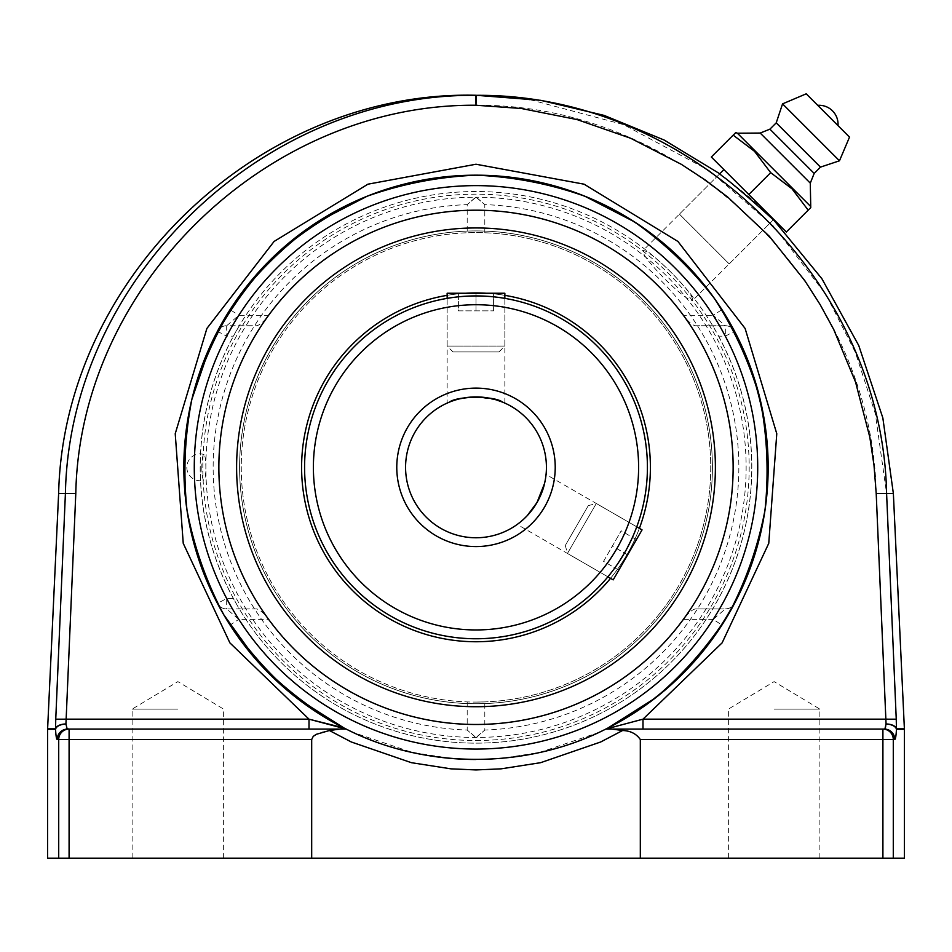 <?xml version="1.0" encoding="UTF-8"?>
<svg xmlns="http://www.w3.org/2000/svg" width="952" height="952" viewBox="0 0 952 952"><rect width="100%" height="100%" fill="white"/><g stroke="black" fill="none" stroke-linecap="round" stroke-linejoin="round"><path stroke-width="0.71" stroke-dasharray="4.76 3.57" d="M476 396.913A70.424 70.424 0 0 0 405.576 467.337A70.424 70.424 0 0 0 476 537.761A70.424 70.424 0 0 0 546.424 467.337A70.424 70.424 0 0 0 476 396.913L496.408 399.935M517.686 524.1L519.126 523.005L517.21 524.445L607.912 576.817C609.47 575.746 614.992 567.82 624.452 553.053L627.142 548.197M588.288 505.631L565.309 545.448L588.288 505.631L596.309 503.477L567.452 553.457L596.309 503.477L636.757 526.837L546.055 474.465L545.77 476.916L545.996 475.06M448.559 402.482L447.142 403.101L447.142 298.369C448.856 297.548 458.471 296.726 476 295.917A171.419 171.419 0 0 1 647.419 467.337A171.419 171.419 0 0 1 476 638.756A171.419 171.419 0 0 1 304.58 467.337A171.419 171.419 0 0 1 476 295.917C493.529 296.726 503.144 297.548 504.857 298.369L504.857 403.101L502.644 402.149L504.857 403.101M610.637 573.437L618.61 562.453M631.854 538.725L633.58 534.81M633.604 534.762L634.96 531.502M565.309 545.448L567.452 553.457L607.912 576.817A171.419 171.419 0 0 0 636.757 526.837C636.614 528.729 632.509 537.463 624.452 553.053M499.919 297.595L492.16 296.679M492.077 296.679L487.079 296.274M464.921 296.274L459.923 296.679M459.852 296.679L455.627 297.131M455.591 297.143L452.081 297.595M201.836 467.337A12.911 2.011 90 0 0 203.942 480.236A12.911 2.011 90 0 0 205.87 467.337A12.911 2.011 90 0 0 203.942 454.449A12.911 2.011 90 0 0 203.847 454.437A12.911 2.011 90 0 0 201.836 467.337M476 737.752L467.194 730.041L476 737.467L484.806 730.041L476 737.752M476 702.076L484.806 701.91L476 702.076A234.739 234.739 0 0 0 710.739 467.337A234.739 234.739 0 0 0 476 232.597L467.194 232.764L476 232.597A234.739 234.739 0 0 0 241.261 467.337A234.739 234.739 0 0 0 476 702.076A234.739 234.739 0 0 0 710.739 467.337A234.739 234.739 0 0 0 476 232.597A234.739 234.739 0 0 0 241.261 467.337A234.739 234.739 0 0 0 476 702.076M476 197.207L467.194 204.632L476 196.921L484.806 204.632L476 197.207A270.13 270.13 0 0 0 205.87 467.337A270.13 270.13 0 0 0 476 737.467A270.13 270.13 0 0 0 746.13 467.337A270.13 270.13 0 0 0 476 197.207M467.194 701.91L467.194 730.041A262.847 262.847 0 0 1 213.153 467.337A262.847 262.847 0 0 1 467.194 204.632L467.194 232.764M733.159 467.337A257.159 257.159 0 0 0 476 210.19A257.159 257.159 0 0 0 218.841 467.337A257.159 257.159 0 0 0 476 724.496A257.159 257.159 0 0 0 733.159 467.337M476 740.513A273.176 273.176 0 0 0 749.176 467.337A273.176 273.176 0 0 0 476 194.16A273.176 273.176 0 0 0 202.824 467.337A273.176 273.176 0 0 0 476 740.513M484.806 232.764L484.806 204.632A262.847 262.847 0 0 1 738.847 467.337A262.847 262.847 0 0 1 484.806 730.041L484.806 701.91M543.211 625.036A171.419 171.419 0 0 0 633.699 400.137A171.419 171.419 0 0 0 408.789 309.638A171.419 171.419 0 0 0 318.301 534.548A171.419 171.419 0 0 0 543.211 625.036A171.419 171.419 0 0 0 633.699 400.137A171.419 171.419 0 0 0 408.789 309.638A171.419 171.419 0 0 0 318.301 534.548A171.419 171.419 0 0 0 543.211 625.036M610.529 578.328A174.394 174.394 0 0 0 639.375 528.348M504.857 295.346A174.394 174.394 0 0 0 486.353 293.252M465.647 293.252A174.394 174.394 0 0 0 447.142 295.346M568.689 684.821A236.405 236.405 0 0 0 693.484 374.648A236.405 236.405 0 0 0 383.311 249.852A236.405 236.405 0 0 0 258.516 560.026A236.405 236.405 0 0 0 568.689 684.821M569.855 687.558A239.392 239.392 0 0 0 696.221 373.481A239.392 239.392 0 0 0 382.145 247.115A239.392 239.392 0 0 0 255.779 561.192A239.392 239.392 0 0 0 569.855 687.558M407.623 306.901A174.394 174.394 0 0 0 315.564 535.714A174.394 174.394 0 0 0 544.377 627.773A174.394 174.394 0 0 0 636.436 398.959A174.394 174.394 0 0 0 407.623 306.901M542.033 625.523A171.419 171.419 0 0 1 317.813 533.37A171.419 171.419 0 0 1 409.967 309.15A171.419 171.419 0 0 1 634.187 401.304A171.419 171.419 0 0 1 542.033 625.523M408.813 306.401A174.394 174.394 0 0 1 636.936 400.149A174.394 174.394 0 0 1 543.187 628.272A174.394 174.394 0 0 1 315.064 534.524A174.394 174.394 0 0 1 408.813 306.401A174.394 174.394 0 0 1 636.936 400.149A174.394 174.394 0 0 1 543.187 628.272A174.394 174.394 0 0 1 315.064 534.524A174.394 174.394 0 0 1 408.813 306.401M476 638.756A171.419 171.419 0 0 1 317.813 533.37M408.789 309.638A171.419 171.419 0 0 1 409.967 309.15M453.009 351.931L498.991 351.931L453.009 351.931L447.142 346.064L504.857 346.064L447.142 346.064L447.142 298.369A171.419 171.419 0 0 1 634.187 401.304M567.071 685.499A236.405 236.405 0 0 1 257.837 558.408A236.405 236.405 0 0 1 384.929 249.174A236.405 236.405 0 0 1 694.163 376.266A236.405 236.405 0 0 1 567.071 685.499M568.225 688.248A239.392 239.392 0 0 1 255.088 559.562A239.392 239.392 0 0 1 383.775 246.425A239.392 239.392 0 0 1 696.912 375.112A239.392 239.392 0 0 1 568.225 688.248A239.392 239.392 0 0 1 255.088 559.562A239.392 239.392 0 0 1 383.775 246.425A239.392 239.392 0 0 1 696.912 375.112A239.392 239.392 0 0 1 568.225 688.248M447.142 293.252L504.857 293.252M458.4 310.852L493.6 310.852L458.4 310.852L458.4 293.252L476 293.252L458.4 293.252L458.4 310.852M476 293.252L476 310.852L476 293.252L493.6 293.252L476 293.252M493.6 293.252L493.6 310.852L493.6 293.252M642.053 529.883L613.195 579.863M618.812 570.141L603.556 561.347L621.168 530.847L603.556 561.347L618.812 570.141L636.436 539.606L618.836 570.105M627.642 554.837L612.398 546.032M636.436 539.606L621.192 530.811M636.412 539.653L621.168 530.847M627.594 554.921L612.35 546.115M177.881 709.121L132.114 709.121L177.881 709.121M177.881 858.18L132.114 858.18L177.881 858.18M774.119 709.121L819.886 709.121L774.119 709.121M774.119 858.18L819.886 858.18L774.119 858.18M47.612 728.827L55.561 728.827A10.436 5.343 179.7 0 1 65.938 723.984A10.436 5.331 -3 0 0 55.549 729.315L47.6 729.315M47.6 858.18L58.715 858.18L58.715 739.502L57.215 739.502C56.454 739.264 55.894 735.777 55.537 729.077M57.215 739.502A10.436 10.389 90 0 1 67.592 729.077L346.195 729.077L353.347 732.504L412.406 752.485L451.331 758.458L475.988 759.494L500.597 758.458M75.851 493.517L66.14 719.165L55.763 719.188L65.402 493.552C69.448 279.757 261.824 93.51 476 95.331L475.833 105.244C267.072 103.649 79.718 285.183 75.791 493.517L58.631 493.552M55.561 729.006L55.752 719.188M904.4 729.315L896.451 729.315A10.436 5.331 3 0 0 886.062 723.972A10.436 5.343 -179.7 0 1 896.439 728.827L904.388 728.827M896.463 729.077C896.106 735.777 895.546 739.264 894.785 739.502A10.436 10.389 -90 0 0 884.408 729.077L642.993 729.077L882.909 729.077L882.909 739.502L640.315 739.502L640.315 858.18L58.715 858.18M529.859 99.639L623.524 124.617L709.002 170.42L773.952 226.528L826.038 294.727L855.301 352.24L875.316 413.644L886.598 493.552L896.248 719.188L885.86 719.165L876.149 493.517L886.538 493.552M679.419 214.129L729.208 263.93L679.419 214.129L719.641 173.907L747.677 195.66C763.659 209.928 772.203 217.984 773.298 219.841L692.723 300.404C693.234 297.024 686.011 287.659 671.029 272.308C655.678 257.326 646.313 250.102 642.933 250.614C642.398 254.017 649.609 263.395 664.567 278.769C679.942 293.728 689.319 300.939 692.723 300.404M876.209 493.517C872.341 284.862 684.274 103.411 475.833 105.244M896.248 719.188L896.296 720.521M896.439 726.09L896.439 728.827A10.436 10.389 90 0 1 896.451 729.315M894.785 739.502L893.285 739.502L893.285 858.18L904.4 858.18M622.584 730.517L612.065 729.077L882.909 729.077A10.436 10.377 90 0 1 893.285 739.502L882.909 739.502L882.909 858.18L640.315 858.18M884.991 728.601L885.527 727.173M885.669 726.566L886.062 723.972M500.728 758.447A292.157 292.157 0 0 0 605.805 729.077L642.993 729.077L605.805 729.077A292.157 292.157 0 0 1 500.728 758.447L539.594 752.496L598.653 732.504L605.805 729.077L612.065 729.077M339.935 729.077L346.195 729.077A292.157 292.157 0 0 0 412.406 752.485A292.157 292.157 0 0 1 346.195 729.077L69.091 729.077L339.935 729.077L322.573 731.957L316.195 734.349L311.899 738.336L311.685 858.18M893.285 858.18L882.909 858.18M725.317 608.947C729.803 608.578 732.885 606.721 734.551 603.366A10.436 10.436 0 0 1 725.317 608.947L719.545 608.947A281.721 281.721 0 0 0 725.317 336.163L718.558 336.163L713.322 326.786A275.818 275.818 0 0 0 238.678 326.786L239.357 325.727L226.683 325.727L238.821 315.302L268.619 315.302C264.013 321.407 260.075 324.882 256.814 325.727L226.683 325.727L226.683 336.163L217.449 331.308A10.436 10.436 0 0 1 226.683 325.727A10.436 10.436 0 0 0 217.449 331.308A292.157 292.157 0 0 0 217.449 603.366A292.157 292.157 0 0 1 217.449 331.308L230.039 309.662A292.157 292.157 0 0 1 721.961 309.662L734.551 331.308A292.157 292.157 0 0 1 734.551 603.366L721.961 625.012A292.157 292.157 0 0 1 230.039 625.012L217.449 603.366L226.683 598.51L226.683 608.947A10.436 10.436 0 0 1 217.449 603.366A10.436 10.436 0 0 0 226.683 608.947L256.814 608.947C260.086 609.804 264.025 613.278 268.619 619.383L238.821 619.383L226.683 608.947L239.357 608.947L238.678 607.888A275.818 275.818 0 0 0 712.691 608.947L695.186 608.947L725.317 608.947L713.179 619.383L721.961 625.012A292.157 292.157 0 0 1 230.039 625.012L238.821 619.383A281.721 281.721 0 0 0 713.179 619.383L683.381 619.383C687.975 613.278 691.914 609.804 695.186 608.947M343.946 727.947L346.195 729.077M605.805 729.077L615.956 726.102M705.979 287.159C691.378 268.559 674.778 251.959 656.178 237.357M476.012 759.494A292.157 292.157 0 0 0 500.657 758.458A292.157 292.157 0 0 1 476.012 759.494M713.322 326.786L712.643 325.727L725.317 325.727L695.186 325.727C691.914 324.882 687.975 321.395 683.381 315.302L713.179 315.302A281.721 281.721 0 0 0 238.821 315.302L230.039 309.662A292.157 292.157 0 0 1 721.961 309.662L713.179 315.302L725.317 325.727A10.436 10.436 0 0 1 734.551 331.308A292.157 292.157 0 0 1 734.551 603.366M238.678 326.786L233.442 336.163L226.683 336.163A281.721 281.721 0 0 0 226.683 598.51L233.442 598.51L238.678 607.888M725.317 336.163L734.551 331.308A10.436 10.436 0 0 0 725.317 325.727L725.317 336.163M256.814 608.947L239.357 608.947M233.442 598.51A275.759 275.759 0 0 1 233.442 336.163M239.357 325.727L256.814 325.727M268.619 315.302A257.147 257.147 0 0 1 683.381 315.302M66.14 719.165L309.007 719.165L309.007 729.077M642.993 729.077L642.993 719.165L885.86 719.165M616.372 726.007L642.993 719.165L722.116 642.862L768.764 543.33L776.772 433.707L745.107 328.452L677.919 241.451L584.088 184.188L476 164.232L367.912 184.188L274.081 241.451L206.893 328.452L175.227 433.707L183.236 543.33L229.884 642.862L309.007 719.165M683.381 619.383A257.147 257.147 0 0 1 268.619 619.383M718.558 336.163A275.759 275.759 0 0 1 712.62 608.947L712.691 608.947M695.186 325.727L712.643 325.727M719.545 608.947L712.62 608.947M786.328 232.014L808.188 210.154L792.016 188.829L770.68 172.657L754.508 151.32L733.183 135.148L711.322 157.009L786.328 232.014M773.726 219.412L748.819 194.517L770.68 172.657M748.819 194.517L723.925 169.623M817.732 105.327L838.01 125.604M760.196 133.054L810.283 183.141M769.906 129.163L814.174 173.431M776.225 122.844L820.493 167.112M782.556 103.875L839.474 160.793M476 388.118A79.23 79.23 0 0 1 544.615 506.952A79.23 79.23 0 0 1 407.385 506.952A79.23 79.23 0 0 1 476 388.118M476 304.723A162.613 162.613 0 0 0 335.175 548.649A162.613 162.613 0 0 0 616.825 548.649A162.613 162.613 0 0 0 476 304.723M893.369 493.552L886.598 493.552M69.091 729.077A10.436 10.377 -90 0 0 58.715 739.502L69.091 739.502L69.091 729.077M311.685 739.502L69.091 739.502L69.091 858.18M203.942 454.449A13.411 13.411 0 0 0 186.83 467.337A13.411 13.411 0 0 0 203.942 480.236M200.182 467.337A275.818 275.818 0 0 0 476 743.155A275.818 275.818 0 0 0 751.818 467.337A275.818 275.818 0 0 0 476 191.519A275.818 275.818 0 0 0 200.182 467.337M498.991 351.931L504.857 346.064L504.857 298.369M223.637 858.18L223.637 709.121L177.881 681.62L132.114 709.121L132.114 858.18M819.886 858.18L819.886 709.121L774.119 681.62L728.363 709.121L728.363 858.18M773.452 219.674L766.741 213.022L719.783 173.764M719.641 173.907L642.933 250.614M729.208 263.93L773.298 219.841"/><path stroke-width="1.43" d="M530.68 511.724C537.928 502.239 542.557 492.803 544.568 483.39L536.987 502.549L527.301 515.579L530.669 511.736M527.265 515.615L524.183 518.697L527.265 515.615M524.147 518.733L521.41 521.172L524.147 518.733M521.363 521.208L519.126 523.005L521.363 521.208M544.58 483.342L545.317 479.76L544.58 483.342M545.329 479.677L545.77 476.916L545.329 479.677M545.996 475.06L546.055 474.465M476 396.913A70.424 70.424 0 0 1 546.424 467.337A70.424 70.424 0 0 1 476 537.761A70.424 70.424 0 0 1 405.576 467.337A70.424 70.424 0 0 1 476 396.913A70.424 70.424 0 0 1 546.424 467.337A70.424 70.424 0 0 1 476 537.761A70.424 70.424 0 0 1 405.576 467.337A70.424 70.424 0 0 1 476 396.913C463.457 397.674 454.58 399.412 449.368 402.149C457.365 395.734 494.6 395.723 502.632 402.149L496.408 399.935M447.142 403.101L448.559 402.482M487.079 296.274L476 295.917A171.419 171.419 0 0 0 304.58 467.337A171.419 171.419 0 0 0 607.912 576.817L610.637 573.437M618.61 562.453L624.452 553.053M627.142 548.197L631.854 538.725M634.96 531.502L636.757 526.837L642.053 529.883L613.195 579.863L607.912 576.817M452.081 297.595L447.142 298.369L447.142 293.252L504.857 293.252L504.857 298.369L499.919 297.595M476 638.756A171.419 171.419 0 0 0 647.419 467.337A171.419 171.419 0 0 0 476 295.917A171.419 171.419 0 0 0 304.58 467.337A171.419 171.419 0 0 0 476 638.756A171.419 171.419 0 0 0 647.419 467.337A171.419 171.419 0 0 0 476 295.917L464.921 296.274M476 210.202A257.135 257.135 0 0 0 253.315 595.904A257.135 257.135 0 0 0 698.685 595.904A257.135 257.135 0 0 0 476 210.202M447.142 295.346A174.394 174.394 0 0 0 315.564 535.714A174.394 174.394 0 0 0 610.529 578.328M639.375 528.348A174.394 174.394 0 0 0 504.857 295.346M486.353 293.252A174.394 174.394 0 0 0 465.647 293.252M382.145 247.115A239.392 239.392 0 0 0 255.779 561.192A239.392 239.392 0 0 0 569.855 687.558A239.392 239.392 0 0 0 696.221 373.481A239.392 239.392 0 0 0 382.145 247.115M317.813 533.37A171.419 171.419 0 0 1 408.789 309.638M409.967 309.15A171.419 171.419 0 0 1 447.142 298.369M634.187 401.304A171.419 171.419 0 0 1 636.757 526.837M475.833 95.331C261.8 93.558 69.532 279.686 65.402 493.552L55.752 719.188L66.14 719.165L65.938 723.984L75.791 493.517C79.801 284.993 267.274 103.518 476 105.244L475.833 95.331A10.436 10.436 180 0 1 476.167 95.331L475.833 95.331M876.209 493.517L886.062 723.984L885.86 719.165L896.248 719.188L886.598 493.552L876.209 493.517L873.995 465.207L869.819 437.206L855.562 382.097L833.714 329.487L820.136 304.604L804.845 280.709L769.24 236.179L727.792 197.147L705.242 179.999L681.465 164.399L630.736 138.29L577.055 119.571L521.303 108.48L476 105.244L476.167 95.331M55.752 719.188L55.561 728.827A10.436 5.343 -0.3 0 1 65.938 723.984L67.08 728.708L69.091 729.077L67.592 729.077A10.436 10.389 90 0 0 57.215 739.502L58.715 739.502L58.715 858.18L47.6 858.18L47.6 729.315L55.549 729.315A10.436 5.331 -3 0 1 65.938 723.984L67.08 728.708L69.091 729.077L69.091 739.502L311.685 739.502L313.232 736.396L316.195 734.349L329.416 730.517L351.3 741.977L411.347 762.671L450.927 768.847L476 769.93L501.073 768.847L540.653 762.671L600.7 741.977L622.584 730.517C630.379 730.743 636.293 733.73 640.315 739.502L640.315 858.18L311.685 858.18L311.685 739.502M55.537 729.077C55.894 735.777 56.454 739.264 57.215 739.502M773.452 219.674L821.873 278.686L858.752 345.517L882.849 417.952L893.369 493.552L886.598 493.552C882.54 279.852 690.129 93.379 476 95.331L516.71 97.937L529.859 99.639M893.369 493.552L904.388 728.827L896.439 728.827A10.436 10.389 -90 0 1 896.451 729.315A10.436 5.331 3 0 0 886.062 723.984A10.436 5.343 0.3 0 1 896.439 728.827L896.248 719.188M894.785 739.502A10.436 10.389 -90 0 0 884.408 729.077L882.909 729.077A10.436 10.377 90 0 1 893.285 739.502L894.785 739.502C895.546 739.264 896.106 735.777 896.463 729.077M886.062 723.984L884.991 728.601M622.584 730.517C630.379 730.743 636.293 733.73 640.315 739.502L882.909 739.502L882.909 729.077L884.408 729.077L612.065 729.077L622.584 730.517L600.7 741.977L540.653 762.671L501.073 768.847L476 769.93L450.927 768.847L411.347 762.671L351.3 741.977L329.416 730.517L339.935 729.077L69.091 729.077A10.436 10.377 -90 0 0 58.715 739.502L69.091 739.502L69.091 858.18L311.685 858.18M885.86 719.165L642.993 719.165L642.993 729.077M748.819 194.517L773.726 219.412L773.298 219.841C774.987 221.102 733.706 183.795 722.294 176.072L719.641 173.907L723.925 169.623L748.819 194.517L711.322 157.009L733.183 135.148L754.508 151.32L770.68 172.657L792.016 188.829L808.188 210.154L810.759 207.584L786.328 232.014L748.819 194.517L770.68 172.657M896.296 720.521L896.439 726.09M896.451 729.315L904.4 729.315L904.4 858.18L893.285 858.18L893.285 739.502L882.909 739.502L882.909 858.18L893.285 858.18M882.909 858.18L640.315 858.18M612.065 729.077L605.805 729.077C526.813 769.442 425.187 769.442 346.195 729.077L339.935 729.077M885.527 727.173L885.669 726.566M475.988 759.494L476.012 759.494A292.157 292.157 0 0 0 476.012 759.494A292.157 292.157 0 0 1 412.406 752.485A292.157 292.157 0 0 0 476 759.494M656.178 237.357C603.033 196.6 542.973 175.882 476 175.18C438.67 176.775 402.387 183.784 367.151 196.219L317.682 221.792C287.171 243.367 260.467 268.916 237.595 298.464C217.318 329.844 202.062 363.509 191.84 399.447C184.712 436.135 183.105 473.049 187.008 510.212C194.053 546.912 206.322 581.767 223.791 614.802C244.01 646.229 268.369 674.016 296.893 698.161L343.946 727.947C311.363 709.657 282.161 686.999 256.35 659.974L223.791 614.802C206.322 581.767 194.053 546.912 187.008 510.212C183.105 473.049 184.712 436.135 191.84 399.447L209.88 346.766C226.743 313.422 248.103 283.268 273.962 256.302C302.034 231.633 333.093 211.606 367.151 196.219C402.387 183.784 438.67 176.775 476 175.18C513.33 176.775 549.613 183.784 584.849 196.219L634.318 221.792C664.829 243.367 691.533 268.916 714.405 298.464C734.682 329.844 749.938 363.509 760.16 399.447C767.288 436.135 768.895 473.049 764.991 510.212C757.947 546.912 745.678 581.767 728.209 614.802C707.99 646.229 683.631 674.016 655.107 698.161L608.054 727.947C684.928 688.724 742.251 614.885 761.207 530.692C779.676 446.405 759.006 355.239 705.979 287.159M309.007 729.077L309.007 719.165L229.884 642.862L183.236 543.33L175.227 433.707L206.893 328.452L274.081 241.451L367.912 184.188L476 164.232L584.088 184.188L677.919 241.451L745.107 328.452L776.772 433.707L768.764 543.33L722.116 642.862L642.993 719.165L605.805 729.077A292.157 292.157 0 0 0 476 175.18A292.157 292.157 0 0 0 346.195 729.077L309.007 719.165L343.946 727.947M58.715 858.18L69.091 858.18M476 724.484A257.147 257.147 0 0 1 253.303 338.769A257.147 257.147 0 0 1 698.697 338.769A257.147 257.147 0 0 1 476 724.484M735.765 132.578L733.183 135.148L735.765 132.578L737.395 133.209L810.14 205.941L737.395 133.209L760.196 133.054L769.906 129.163L776.225 122.844L782.556 103.875L806.225 93.82L849.517 137.112L806.225 93.82M810.759 207.584L810.283 183.141L814.174 173.431L820.493 167.112L839.474 160.793L849.517 137.112M838.01 125.604L817.732 105.327A18.992 18.992 0 0 1 838.01 125.604M839.474 160.793L782.556 103.875M820.493 167.112L776.225 122.844M814.174 173.431L769.906 129.163M810.283 183.141L760.196 133.054M476 304.723A162.613 162.613 0 0 1 616.825 548.649A162.613 162.613 0 0 1 335.175 548.649A162.613 162.613 0 0 1 476 304.723M476 388.118A79.23 79.23 0 0 0 407.385 506.952A79.23 79.23 0 0 0 544.615 506.952A79.23 79.23 0 0 0 476 388.118M55.549 729.315A10.436 10.389 90 0 1 55.561 728.827L47.612 728.827L58.631 493.552L75.791 493.517M309.007 719.165L66.14 719.165M605.805 729.077A292.157 292.157 0 0 0 476 175.18A292.157 292.157 0 0 0 346.195 729.077M476 749.057A281.721 281.721 0 0 1 232.026 326.476A281.721 281.721 0 0 1 719.974 326.476A281.721 281.721 0 0 1 476 749.057M58.631 493.552C63.558 277.413 259.848 90.095 476 95.271L540.807 100.329L604.056 115.382L664.187 140.051L719.783 173.764"/></g></svg>
